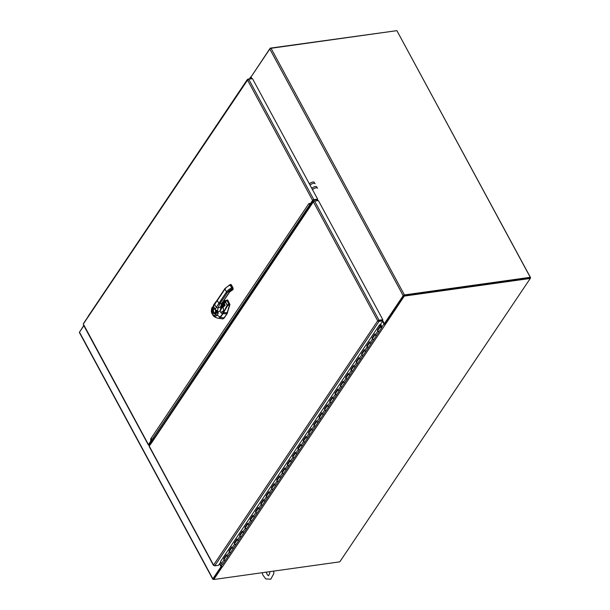 <?xml version="1.0" encoding="UTF-8"?>
<svg xmlns="http://www.w3.org/2000/svg" width="610" height="610" viewBox="0 0 610 610"><rect width="100%" height="100%" fill="white"/><g stroke="black" fill="none" stroke-linecap="round" stroke-linejoin="round"><path stroke-width="0.91" d="M381.242 327.082L380.51 324.322M380.709 324.032L381.913 327.082A0.816 0.557 -146.1 0 1 380.876 327.494A0.816 0.557 -146.1 0 1 381.288 326.449L381.402 326.838M291.801 461.145A0.816 0.557 -146.1 0 1 290.764 461.557A0.816 0.557 -146.1 0 1 290.398 460.634M295.568 452.955L293.105 456.615A0.816 0.557 33.9 0 0 294.462 457.523L297.055 453.657A0.816 0.557 -146.1 0 1 295.705 452.75M297.1 453.261A0.816 0.557 -146.1 0 1 297.055 453.657L299.655 449.791A0.816 0.557 -146.1 0 1 298.29 449.372L297.871 448.441L300.577 444.416L300.989 445.353A0.816 0.557 33.9 0 0 302.354 445.773A0.816 0.557 -146.1 0 1 301.004 444.858M300.867 445.064L298.404 448.724A0.816 0.557 33.9 0 0 299.762 449.639L304.954 441.907A0.816 0.557 -146.1 0 1 303.589 441.487L303.17 440.55L305.877 436.531L306.296 437.469A0.816 0.557 33.9 0 0 307.661 437.888A0.816 0.557 -146.1 0 1 306.304 436.974M302.4 445.376A0.816 0.557 -146.1 0 1 302.354 445.773M306.167 437.179L303.704 440.839A0.816 0.557 33.9 0 0 305.061 441.747L310.254 434.023A0.816 0.557 -146.1 0 1 308.889 433.603L308.477 432.665L311.176 428.647L311.596 429.577A0.816 0.557 33.9 0 0 312.96 429.997A0.816 0.557 -146.1 0 1 311.603 429.089M307.707 437.492A0.816 0.557 -146.1 0 1 307.661 437.888M311.466 429.295L309.003 432.955A0.816 0.557 33.9 0 0 310.36 433.862L315.553 426.138A0.816 0.557 -146.1 0 1 314.188 425.719L313.776 424.781L316.476 420.763L316.895 421.693A0.816 0.557 33.9 0 0 318.26 422.112A0.816 0.557 -146.1 0 1 316.903 421.205M313.006 429.608A0.816 0.557 -146.1 0 1 312.96 429.997M316.765 421.411L314.31 425.071A0.816 0.557 33.9 0 0 315.66 425.978L320.86 418.246A0.816 0.557 -146.1 0 1 319.495 417.827L319.076 416.897L321.775 412.871L322.194 413.809A0.816 0.557 33.9 0 0 323.559 414.228A0.816 0.557 -146.1 0 1 322.202 413.321M318.306 421.716A0.816 0.557 -146.1 0 1 318.26 422.112M322.065 413.519L319.61 417.179A0.816 0.557 33.9 0 0 320.959 418.094L326.159 410.362A0.816 0.557 -146.1 0 1 324.794 409.943L324.375 409.013L327.082 404.987L327.494 405.924A0.816 0.557 33.9 0 0 328.859 406.344A0.816 0.557 -146.1 0 1 327.509 405.429M323.605 413.832A0.816 0.557 -146.1 0 1 323.559 414.228M327.372 405.635L324.909 409.295A0.816 0.557 33.9 0 0 326.266 410.202L331.459 402.478A0.816 0.557 -146.1 0 1 330.094 402.059L329.674 401.121L332.381 397.102L332.793 398.033A0.816 0.557 33.9 0 0 334.158 398.452A0.816 0.557 -146.1 0 1 332.808 397.545M328.904 405.947A0.816 0.557 -146.1 0 1 328.859 406.344M332.671 397.75L330.208 401.411A0.816 0.557 33.9 0 0 331.565 402.318L336.758 394.594A0.816 0.557 -146.1 0 1 335.393 394.174L334.974 393.236L337.681 389.218L338.1 390.148A0.816 0.557 33.9 0 0 339.465 390.568A0.816 0.557 -146.1 0 1 338.108 389.66M334.204 398.063A0.816 0.557 -146.1 0 1 334.158 398.452M337.971 389.866L335.508 393.526A0.816 0.557 33.9 0 0 336.865 394.434L342.058 386.702A0.816 0.557 -146.1 0 1 340.693 386.282L340.281 385.352L342.98 381.326L343.399 382.264A0.816 0.557 33.9 0 0 344.764 382.683A0.816 0.557 -146.1 0 1 343.407 381.776M339.503 390.171A0.816 0.557 -146.1 0 1 339.465 390.568M343.27 381.974L340.807 385.634A0.816 0.557 33.9 0 0 342.164 386.549L347.357 378.818A0.816 0.557 -146.1 0 1 345.992 378.398L345.58 377.468L348.279 373.442L348.699 374.38A0.816 0.557 33.9 0 0 350.064 374.799A0.816 0.557 -146.1 0 1 348.706 373.884M344.81 382.287A0.816 0.557 -146.1 0 1 344.764 382.683M348.569 374.09L346.114 377.75A0.816 0.557 33.9 0 0 347.464 378.665L352.664 370.933A0.816 0.557 -146.1 0 1 351.299 370.514L350.88 369.576L353.579 365.558L353.998 366.496A0.816 0.557 33.9 0 0 355.363 366.915A0.816 0.557 -146.1 0 1 354.006 366M350.11 374.403A0.816 0.557 -146.1 0 1 350.064 374.799M353.869 366.206L351.413 369.866A0.816 0.557 33.9 0 0 352.763 370.773L357.963 363.049A0.816 0.557 -146.1 0 1 356.598 362.63L356.179 361.692L358.886 357.673L359.298 358.604A0.816 0.557 33.9 0 0 360.662 359.023A0.816 0.557 -146.1 0 1 359.313 358.116M355.409 366.518A0.816 0.557 -146.1 0 1 355.363 366.915M359.168 358.322L356.713 361.982A0.816 0.557 33.9 0 0 358.07 362.889L363.263 355.165A0.816 0.557 -146.1 0 1 361.898 354.745L361.478 353.808L364.185 349.782L364.597 350.719A0.816 0.557 33.9 0 0 365.962 351.139A0.816 0.557 -146.1 0 1 364.612 350.231M360.708 358.627A0.816 0.557 -146.1 0 1 360.662 359.023M364.475 350.43L362.012 354.09A0.816 0.557 33.9 0 0 363.369 355.005L368.562 347.273A0.816 0.557 -146.1 0 1 367.197 346.854L366.778 345.923L369.485 341.897L369.904 342.835A0.816 0.557 33.9 0 0 371.269 343.255A0.816 0.557 -146.1 0 1 369.912 342.34M366.008 350.742A0.816 0.557 -146.1 0 1 365.962 351.139M369.774 342.546L367.312 346.205A0.816 0.557 33.9 0 0 368.669 347.12L373.861 339.389A0.816 0.557 -146.1 0 1 372.496 338.969L372.077 338.031L374.784 334.013L375.203 334.951A0.816 0.557 33.9 0 0 376.568 335.37A0.816 0.557 -146.1 0 1 375.211 334.455M371.307 342.858A0.816 0.557 -146.1 0 1 371.269 343.255M226.661 555.474L224.198 559.134A0.816 0.557 33.9 0 0 225.555 560.041L228.148 556.175A0.816 0.557 -146.1 0 1 226.798 555.268M228.193 555.779A0.816 0.557 -146.1 0 1 228.148 556.175L230.748 552.309A0.816 0.557 -146.1 0 1 229.383 551.89L228.963 550.96L231.67 546.934L232.082 547.871A0.816 0.557 33.9 0 0 233.447 548.291A0.816 0.557 -146.1 0 1 232.097 547.383M231.96 547.582L229.497 551.242A0.816 0.557 33.9 0 0 230.854 552.157L236.047 544.425A0.816 0.557 -146.1 0 1 234.682 544.006L234.263 543.075L236.97 539.049L237.389 539.987A0.816 0.557 33.9 0 0 238.754 540.407A0.816 0.557 -146.1 0 1 237.397 539.492M233.493 547.894A0.816 0.557 -146.1 0 1 233.447 548.291M237.26 539.697L234.797 543.357A0.816 0.557 33.9 0 0 236.154 544.272L241.346 536.541A0.816 0.557 -146.1 0 1 239.982 536.121L239.57 535.183L242.269 531.165L242.688 532.103A0.816 0.557 33.9 0 0 244.053 532.522A0.816 0.557 -146.1 0 1 242.696 531.607M238.792 540.01A0.816 0.557 -146.1 0 1 238.754 540.407M242.559 531.813L240.096 535.473A0.816 0.557 33.9 0 0 241.453 536.381L246.646 528.657A0.816 0.557 -146.1 0 1 245.281 528.237L244.869 527.299L247.569 523.281L247.988 524.211A0.816 0.557 33.9 0 0 249.353 524.63A0.816 0.557 -146.1 0 1 247.995 523.723M244.099 532.126A0.816 0.557 -146.1 0 1 244.053 532.522M247.858 523.929L245.403 527.589A0.816 0.557 33.9 0 0 246.753 528.496L251.953 520.772A0.816 0.557 -146.1 0 1 250.58 520.353L250.169 519.415L252.868 515.389L253.287 516.327A0.816 0.557 33.9 0 0 254.652 516.746A0.816 0.557 -146.1 0 1 253.295 515.839M249.398 524.234A0.816 0.557 -146.1 0 1 249.353 524.63M253.158 516.045L250.702 519.697A0.816 0.557 33.9 0 0 252.052 520.612L257.252 512.88A0.816 0.557 -146.1 0 1 255.887 512.461L255.468 511.531L258.175 507.505L258.587 508.443A0.816 0.557 33.9 0 0 259.952 508.862A0.816 0.557 -146.1 0 1 258.602 507.947M254.698 516.35A0.816 0.557 -146.1 0 1 254.652 516.746M258.457 508.153L256.002 511.813A0.816 0.557 33.9 0 0 257.359 512.728L262.552 504.996A0.816 0.557 -146.1 0 1 261.187 504.577L260.767 503.639L263.474 499.62L263.886 500.558A0.816 0.557 33.9 0 0 265.251 500.978A0.816 0.557 -146.1 0 1 263.901 500.063M259.997 508.466A0.816 0.557 -146.1 0 1 259.952 508.862M263.764 500.269L261.301 503.929A0.816 0.557 33.9 0 0 262.658 504.836L267.851 497.112A0.816 0.557 -146.1 0 1 266.486 496.692L266.067 495.755L268.774 491.736L269.193 492.666A0.816 0.557 33.9 0 0 270.558 493.086A0.816 0.557 -146.1 0 1 269.201 492.178M265.297 500.581A0.816 0.557 -146.1 0 1 265.251 500.978M269.063 492.384L266.6 496.044A0.816 0.557 33.9 0 0 267.958 496.952L273.15 489.228A0.816 0.557 -146.1 0 1 271.785 488.808L271.366 487.87L274.073 483.844L274.492 484.782A0.816 0.557 33.9 0 0 275.857 485.202A0.816 0.557 -146.1 0 1 274.5 484.294M270.596 492.689A0.816 0.557 -146.1 0 1 270.558 493.086M274.363 484.5L271.9 488.153A0.816 0.557 33.9 0 0 273.257 489.067L278.45 481.336A0.816 0.557 -146.1 0 1 277.085 480.916L276.673 479.986L279.372 475.96L279.792 476.898A0.816 0.557 33.9 0 0 281.157 477.317A0.816 0.557 -146.1 0 1 279.799 476.402M275.903 484.805A0.816 0.557 -146.1 0 1 275.857 485.202M279.662 476.608L277.207 480.268A0.816 0.557 33.9 0 0 278.556 481.183L283.749 473.451A0.816 0.557 -146.1 0 1 282.384 473.032L281.972 472.094L284.672 468.076L285.091 469.014A0.816 0.557 33.9 0 0 286.456 469.433A0.816 0.557 -146.1 0 1 285.099 468.518M281.202 476.921A0.816 0.557 -146.1 0 1 281.157 477.317M284.962 468.724L282.506 472.384A0.816 0.557 33.9 0 0 283.856 473.291L289.056 465.567A0.816 0.557 -146.1 0 1 287.691 465.148L287.272 464.21L289.971 460.192L290.39 461.122A0.816 0.557 33.9 0 0 291.755 461.541L294.356 457.683A0.816 0.557 -146.1 0 1 292.991 457.264L292.571 456.326L295.278 452.3L295.69 453.238A0.816 0.557 33.9 0 0 297.055 453.657M286.502 469.037A0.816 0.557 -146.1 0 1 286.456 469.433M290.261 460.84L287.806 464.5A0.816 0.557 33.9 0 0 289.163 465.407L291.755 461.541M375.074 334.661L372.611 338.321A0.816 0.557 33.9 0 0 373.968 339.229L379.161 331.504A0.816 0.557 -146.1 0 1 377.796 331.085L377.384 330.147L380.083 326.129L379.534 324.886M376.614 334.974A0.816 0.557 -146.1 0 1 376.568 335.37M380.51 326.571L377.918 330.437A0.816 0.557 33.9 0 0 379.267 331.344L381.868 327.478M226.493 555.108L223.664 558.844L226.371 554.825L226.783 555.756A0.816 0.557 33.9 0 0 228.148 556.175M225.487 560.117A0.816 0.557 -146.1 0 1 224.083 559.782L223.664 558.844M231.792 547.223L228.963 550.96M237.099 539.332L234.263 543.075M242.399 531.447L239.57 535.183M247.698 523.563L244.869 527.299M252.998 515.679L250.169 519.415M258.297 507.794L255.468 511.531M263.596 499.903L260.767 503.639M268.896 492.018L266.067 495.755M274.203 484.134L271.366 487.87M279.502 476.25L276.673 479.986M284.801 468.358L281.972 472.094M290.101 460.474L287.272 464.21M295.4 452.589L292.571 456.326M300.7 444.705L297.871 448.441M306.006 436.813L303.17 440.55M311.306 428.929L308.477 432.665M316.605 421.045L313.776 424.781M321.905 413.161L319.076 416.897M327.204 405.269L324.375 409.013M332.503 397.384L329.674 401.121M337.81 389.5L334.974 393.236M343.11 381.616L340.281 385.352M348.409 373.724L345.58 377.468M353.708 365.84L350.88 369.576M359.008 357.956L356.179 361.692M364.307 350.071L361.478 353.808M369.614 342.179L366.778 345.923M374.914 334.295L372.077 338.031M220.515 561.467L221.483 563.648A0.816 0.557 33.9 0 0 222.848 564.067L225.448 560.201M380.083 326.129L377.88 330.506M379.824 324.794L380.411 326.106M381.387 327.341L380.823 326.96M180.728 178.806A0.816 0.557 -146.1 0 1 180.796 178.494L178.196 182.359A0.816 0.557 33.9 0 0 178.135 182.665A0.816 0.557 -146.1 0 1 178.196 182.359L175.604 186.225A0.816 0.557 33.9 0 0 175.535 186.53M175.428 186.69A0.816 0.557 -146.1 0 1 175.558 186.309M175.497 186.385L172.897 190.244A0.816 0.557 33.9 0 0 172.836 190.556A0.816 0.557 -146.1 0 1 172.897 190.244L170.297 194.11A0.816 0.557 33.9 0 0 170.236 194.415M170.129 194.575A0.816 0.557 -146.1 0 1 170.259 194.194M170.198 194.27L167.597 198.136A0.816 0.557 33.9 0 0 167.536 198.441A0.816 0.557 -146.1 0 1 167.597 198.136L164.997 201.994A0.816 0.557 33.9 0 0 164.936 202.306M164.891 202.154L162.298 206.02A0.816 0.557 33.9 0 0 162.229 206.325A0.816 0.557 -146.1 0 1 162.298 206.02L159.698 209.886A0.816 0.557 33.9 0 0 159.637 210.191M159.53 210.351A0.816 0.557 -146.1 0 1 159.652 209.97M159.591 210.038L156.999 213.904A0.816 0.557 33.9 0 0 156.93 214.209A0.816 0.557 -146.1 0 1 156.999 213.904L154.399 217.77A0.816 0.557 33.9 0 0 154.338 218.075M154.231 218.235A0.816 0.557 -146.1 0 1 154.353 217.854M154.292 217.922L151.692 221.788A0.816 0.557 33.9 0 0 151.631 222.101A0.816 0.557 -146.1 0 1 151.692 221.788L149.099 225.654A0.816 0.557 33.9 0 0 149.031 225.959M148.931 226.119A0.816 0.557 -146.1 0 1 149.053 225.738M148.993 225.814L146.392 229.673A0.816 0.557 33.9 0 0 146.331 229.985A0.816 0.557 -146.1 0 1 146.392 229.673L143.8 233.538A0.816 0.557 33.9 0 0 143.731 233.851M143.625 234.004A0.816 0.557 -146.1 0 1 143.754 233.622M143.693 233.699L141.093 237.564A0.816 0.557 33.9 0 0 141.032 237.869A0.816 0.557 -146.1 0 1 141.093 237.564L138.493 241.43A0.816 0.557 33.9 0 0 138.432 241.735M138.394 241.583L135.794 245.449A0.816 0.557 33.9 0 0 135.733 245.754A0.816 0.557 -146.1 0 1 135.794 245.449L133.194 249.315A0.816 0.557 33.9 0 0 133.132 249.62M133.026 249.78A0.816 0.557 -146.1 0 1 133.155 249.398M133.087 249.467L130.494 253.333A0.816 0.557 33.9 0 0 130.426 253.638A0.816 0.557 -146.1 0 1 130.494 253.333L127.894 257.199A0.816 0.557 33.9 0 0 127.833 257.504M127.726 257.664A0.816 0.557 -146.1 0 1 127.848 257.283M127.787 257.359L125.195 261.217A0.816 0.557 33.9 0 0 125.126 261.53A0.816 0.557 -146.1 0 1 125.195 261.217L122.595 265.083A0.816 0.557 33.9 0 0 122.534 265.388M122.427 265.548A0.816 0.557 -146.1 0 1 122.549 265.167M122.488 265.243L119.888 269.109A0.816 0.557 33.9 0 0 119.827 269.414A0.816 0.557 -146.1 0 1 119.888 269.109L117.295 272.967A0.816 0.557 33.9 0 0 117.227 273.28M117.189 273.127L114.588 276.993A0.816 0.557 33.9 0 0 114.527 277.298A0.816 0.557 -146.1 0 1 114.588 276.993L111.996 280.859A0.816 0.557 33.9 0 0 111.927 281.164M111.821 281.324A0.816 0.557 -146.1 0 1 111.95 280.943M111.889 281.012L109.289 284.878A0.816 0.557 33.9 0 0 109.228 285.183A0.816 0.557 -146.1 0 1 109.289 284.878L106.697 288.743A0.816 0.557 33.9 0 0 106.628 289.048M106.521 289.209A0.816 0.557 -146.1 0 1 106.651 288.827M106.59 288.904L103.99 292.762A0.816 0.557 33.9 0 0 103.929 293.075A0.816 0.557 -146.1 0 1 103.99 292.762L101.39 296.628A0.816 0.557 33.9 0 0 101.329 296.933M101.222 297.093A0.816 0.557 -146.1 0 1 101.351 296.712M101.283 296.788L98.69 300.654A0.816 0.557 33.9 0 0 98.622 300.959A0.816 0.557 -146.1 0 1 98.69 300.654L96.09 304.512A0.816 0.557 33.9 0 0 96.029 304.825M90.623 312.869A0.816 0.557 -146.1 0 1 90.684 312.556L88.092 316.422A0.816 0.557 33.9 0 0 88.023 316.727M244.335 84.172A0.816 0.557 -146.1 0 1 244.465 83.791M244.404 83.86L241.804 87.726A0.816 0.557 33.9 0 0 241.743 88.031A0.816 0.557 -146.1 0 1 241.804 87.726L239.204 91.591A0.816 0.557 33.9 0 0 239.143 91.896M239.036 92.057A0.816 0.557 -146.1 0 1 239.166 91.675M239.105 91.752L236.505 95.61A0.816 0.557 33.9 0 0 236.444 95.922A0.816 0.557 -146.1 0 1 236.505 95.61L233.904 99.476A0.816 0.557 33.9 0 0 233.843 99.781M233.737 99.941A0.816 0.557 -146.1 0 1 233.866 99.56M233.798 99.636L231.205 103.502A0.816 0.557 33.9 0 0 231.137 103.807A0.816 0.557 -146.1 0 1 231.205 103.502L228.605 107.36A0.816 0.557 33.9 0 0 228.544 107.673M228.498 107.52L225.906 111.386A0.816 0.557 33.9 0 0 225.837 111.691A0.816 0.557 -146.1 0 1 225.906 111.386L223.306 115.252A0.816 0.557 33.9 0 0 223.245 115.557M223.138 115.717A0.816 0.557 -146.1 0 1 223.26 115.336M223.199 115.404L220.599 119.27A0.816 0.557 33.9 0 0 220.538 119.575A0.816 0.557 -146.1 0 1 220.599 119.27L218.006 123.136A0.816 0.557 33.9 0 0 217.938 123.441M217.839 123.601A0.816 0.557 -146.1 0 1 217.961 123.22M217.9 123.296L215.299 127.154A0.816 0.557 33.9 0 0 215.238 127.467A0.816 0.557 -146.1 0 1 215.299 127.154L212.707 131.02A0.816 0.557 33.9 0 0 212.638 131.325M212.532 131.486A0.816 0.557 -146.1 0 1 212.661 131.104M212.6 131.18L210 135.046A0.816 0.557 33.9 0 0 209.939 135.351A0.816 0.557 -146.1 0 1 210 135.046L207.408 138.905A0.816 0.557 33.9 0 0 207.339 139.217M207.301 139.065L204.701 142.931A0.816 0.557 33.9 0 0 204.64 143.236A0.816 0.557 -146.1 0 1 204.701 142.931L202.101 146.797A0.816 0.557 33.9 0 0 202.04 147.101M201.933 147.262A0.816 0.557 -146.1 0 1 202.062 146.88M201.994 146.949L199.401 150.815A0.816 0.557 33.9 0 0 199.333 151.12A0.816 0.557 -146.1 0 1 199.401 150.815L196.801 154.681A0.816 0.557 33.9 0 0 196.74 154.986M196.633 155.146A0.816 0.557 -146.1 0 1 196.763 154.765M196.694 154.841L194.102 158.699A0.816 0.557 33.9 0 0 194.033 159.012A0.816 0.557 -146.1 0 1 194.102 158.699L191.502 162.565A0.816 0.557 33.9 0 0 191.441 162.87M191.334 163.03A0.816 0.557 -146.1 0 1 191.456 162.649M191.395 162.725L188.803 166.591A0.816 0.557 33.9 0 0 188.734 166.896A0.816 0.557 -146.1 0 1 188.803 166.591L186.202 170.449A0.816 0.557 33.9 0 0 186.141 170.762M186.096 170.609L183.496 174.475A0.816 0.557 33.9 0 0 183.435 174.78A0.816 0.557 -146.1 0 1 183.496 174.475L180.903 178.341A0.816 0.557 33.9 0 0 180.834 178.646M95.983 304.672L93.391 308.538A0.816 0.557 33.9 0 0 93.322 308.843A0.816 0.557 -146.1 0 1 93.391 308.538L90.791 312.404A0.816 0.557 33.9 0 0 90.73 312.709M247.042 80.146A0.816 0.557 -146.1 0 1 247.103 79.841L244.511 83.707A0.816 0.557 33.9 0 0 244.442 84.012M397.118 31.064L530.586 277.71L529.922 277.802L530.258 277.306L404.415 294.935A1.022 0.45 151.6 0 0 403.179 295.667L384.376 323.635L382.508 320.181M530.586 277.71L530.189 278.29M313.143 200.423L313.723 201.491M384.376 323.635L385.04 323.544L403.835 295.575M251.976 78.759L251.015 76.982L269.811 49.014A1.022 0.45 -28.4 0 1 271.053 48.281L396.889 30.652L530.258 277.306M382.531 321.325L383.957 323.971A1.022 0.702 33.9 0 0 385.047 324.665L384.704 324.04L403.919 295.454L529.922 277.802L404.087 295.431M150.113 443.95L150.35 444.385M213.652 579.271L213.264 579.325A1.022 0.45 -28.4 0 1 212.783 579.195L79.414 332.541A1.022 0.45 -28.4 0 1 79.491 332.168L83.86 325.671M212.783 579.195A1.022 0.45 -28.4 0 1 212.852 578.829L221.056 566.629L219.531 563.815M213.5 578.806L221.613 566.347M221.056 566.629L221.712 566.538M385.185 324.665A1.022 0.702 33.9 0 0 385.223 324.657L222.558 566.659A1.022 0.702 -146.1 0 1 221.3 565.973L219.867 563.327M385.223 324.657L404.27 296.094L530.273 278.442L339.785 561.848L213.782 579.5L222.383 566.667M213.782 579.5L213.431 578.859L221.765 566.461M529.922 277.802L530.273 278.442M403.919 295.454L404.27 296.094M251 76.753A1.022 0.702 33.9 0 0 250.771 77.638L251.289 78.606M396.332 30.729L270.207 48.152L251.076 76.891M79.796 331.71L83.776 325.519M151.722 439.154L152.37 440.344A1.022 0.45 151.6 0 0 151.829 440.816L149.686 444.011L149.298 443.302M149.686 444.011L150.388 443.859M150.815 438.933L151.829 440.816L152.576 440.649M312.869 200.835L313.258 201.544L312.594 201.635L310.452 204.83A1.022 0.45 151.6 0 0 310.376 205.204A1.022 0.45 151.6 0 0 310.398 205.234L310.62 205.509M313.258 201.544L312.945 202.001M312.213 200.926L312.594 201.635M152.591 440.618L153.041 439.947M150.525 444.118L150.121 443.363M312.739 201.613L313.09 202.261M312.45 201.857L312.854 202.604M152.21 441.564L151.448 442.601A1.022 0.702 -146.1 0 0 151.547 442.89L149.221 446.062L213.553 565.043L377.704 320.814L313.372 201.834L151.547 442.89M220.538 561.52L379.572 324.825L380.236 324.733L382.844 320.852L378.985 321.401L377.704 320.814L378.962 320.242L378.703 320.746L382.493 320.212L382.844 320.852M377.704 320.814L378.703 320.738L379.046 321.386L214.735 565.851L218.525 565.317L220.751 562.008M214.735 565.851L213.553 565.043M213.523 565.478L149.153 446.428A1.022 0.45 -28.4 0 1 149.221 446.062M313.372 201.834A1.022 0.45 -28.4 0 1 314.615 201.109L379.031 320.242L378.703 320.738L382.493 320.204L382.821 319.709L378.962 320.242M314.615 201.109L318.405 200.576L382.821 319.709M83.669 324.68L148.428 444.591L150.746 441.144L150.716 438.872L152.332 439.025L154.536 437.721M309.461 204.098L309.567 203.427L309.804 204.746L308.912 203.519M310.536 205.631L309.804 204.746L152.332 439.025M309.514 204.167L310.62 205.517M150.716 438.872L308.904 203.519A1.022 0.702 33.9 0 0 308.904 203.526L310.261 203.824L312.579 200.37L247.553 80.101L83.654 323.529M310.261 203.824L310.925 203.732M151.41 441.053L150.746 441.144M150.312 444.446L149.076 444.576L149.564 443.79M312.48 201.414L313.487 200.133L317.284 199.6L317.612 199.112L313.822 199.638A1.022 0.45 151.6 0 0 312.579 200.37M248.224 79.437L248.026 79.064L251.945 78.759M248.026 79.064L247.553 80.101L248.705 79.216L252.502 78.682L317.612 199.112M248.217 80.009L247.965 79.079L247.553 80.101M148.428 444.591A1.022 0.45 151.6 0 0 148.36 444.964A1.022 0.45 151.6 0 0 148.84 445.094L149.976 444.934M310.063 185.143A3.264 1.441 -28.4 0 1 312.991 183.442A3.264 1.441 -28.4 0 1 315.149 183.732M309.369 183.854A3.264 1.441 -28.4 0 1 312.297 182.154A3.264 1.441 -28.4 0 1 314.447 182.443M312.503 189.657A3.264 1.441 -28.4 0 1 315.431 187.956A3.264 1.441 -28.4 0 1 317.589 188.246M311.809 188.368A3.264 1.441 -28.4 0 1 314.737 186.668A3.264 1.441 -28.4 0 1 316.895 186.957M225.098 305.252L222.635 307.539L225.189 305.244L224.366 303.841L224.472 304.817M225.09 305.213L224.327 303.643L224.51 304.756M225.189 305.244L222.612 307.654L225.189 305.244L224.327 303.643L225.189 305.244M224.632 304.649L224.998 305.328L224.632 304.649M225.174 300.867L226.95 300.394L225.037 301.264L226.95 300.394L228.941 304.093L227.179 305.236L228.941 304.093L229.009 304.672L227.69 305.534L227.179 305.236L223.359 312.541L227.69 305.534L223.557 312.61L227.339 312.656L223.557 312.61L223.13 313.38L223.359 312.541L223.077 313.067A5.909 3.416 82 0 1 223.054 313.174L227.179 305.236L225.525 302.27L227.69 305.534L229.695 304.581L226.844 313.746L222.795 313.631L222.383 314.241L223.054 313.174L222.932 313.723A4.56 2.623 -97.7 0 0 223.13 313.38A4.56 2.623 82.3 0 1 222.932 313.723L220.187 317.726L218.632 318.275L220.118 317.795L222.932 313.723L226.836 313.753L224.228 317.94L227.072 313.715L224.015 317.94L220.477 317.368L224.015 317.94L222.429 318.893L224.228 317.94L223.046 318.832M223.016 302.27L222.597 302.476L223.016 302.27M227.4 299.952L229.939 304.52L227.072 313.715L223.878 318.367L222.841 318.862M227.782 300.097L227.24 299.975L229.657 304.032L227.782 300.097L226.63 300.212L227.256 299.967M229.657 304.032L229.939 304.52L229.657 304.032L227.339 312.648L229.939 304.52L229.009 304.672L226.95 300.394L227.56 300.158L229.635 304.001L228.941 304.093L229.657 304.032M227.339 312.648L227.576 312.617A4.506 2.6 82 0 1 227.072 313.715L226.844 313.746A4.499 2.753 -101.4 0 0 227.339 312.656M226.653 300.204L227.24 299.975M222.871 302.064L223.641 301.66L222.871 302.057M233.127 289.056A0.511 0.457 173.6 0 1 232.883 289.666L229.329 292.159L221.659 303.574L219.791 303.841L218.022 307.989L216.314 307.425L221.293 299.662A0.77 0.526 33.9 0 0 222.246 300.189L219.791 303.841A0.77 0.526 -146.1 0 1 218.837 303.315L226.508 291.9A0.77 0.526 33.9 0 0 227.461 292.426L222.246 300.189A0.77 0.526 -146.1 0 1 221.293 299.662L226.508 291.9L224.976 289.064L217.305 300.478L218.837 303.315L216.314 307.425L214.667 304.382L215.284 302.918L214.781 303.269L217.29 299.96A0.77 0.526 -146.1 0 0 217.305 300.478L214.667 304.382L217.305 300.478L218.837 303.315L219.791 303.841L227.461 292.426L232.761 288.583A0.511 0.457 -6.4 0 0 233.05 288.08M229.871 284.839L230.161 285.083A6.862 3.035 151.6 0 0 224.976 289.064A6.862 3.035 -28.4 0 1 230.161 285.083L231.693 287.928A6.862 3.035 151.6 0 0 226.508 291.9A6.862 3.035 -28.4 0 1 231.693 287.928L232.067 288.896A6.092 2.692 151.6 0 0 227.461 292.426A0.77 0.526 -146.1 0 1 226.508 291.9L224.976 289.064A0.77 0.526 -146.1 0 1 224.96 288.545L224.96 288.545A0.77 0.526 33.9 0 0 224.976 289.064L219.76 296.826A0.77 0.526 -146.1 0 1 219.737 296.308A0.77 0.526 33.9 0 0 219.76 296.826L217.595 299.784M230.572 284.527L230.161 285.083L231.693 287.928L232.875 287.615L232.395 287.615L232.761 288.583L233.005 287.973L232.883 289.666L232.761 288.583L232.067 288.896L231.693 287.928L232.395 287.615L230.854 284.779L229.886 284.74L224.96 288.545L217.29 299.96M232.845 287.584L231.251 284.725M232.09 290.017L229.642 291.984A0.77 0.526 -146.1 0 1 229.329 292.159A0.77 0.526 33.9 0 0 229.642 291.984L224.427 299.746A0.77 0.526 -146.1 0 1 224.114 299.922A0.77 0.526 33.9 0 0 224.427 299.746L221.971 303.399A0.77 0.526 -146.1 0 1 221.659 303.574L229.329 292.159A3.782 1.67 -28.4 0 1 232.189 289.971L232.883 289.666L232.364 289.521M232.883 289.666L232.883 287.653M215.284 302.918L214.667 304.382L216.314 307.425L215.109 309.27L217.534 311.23A1.289 0.968 142.3 0 1 216.062 311.161L216.062 311.161A1.289 0.968 -37.7 0 0 217.534 311.23L218.044 311.923A2.798 1.96 -32.8 0 1 218.083 311.985L220.347 310.65L220.812 306.899L220.347 310.65L218.083 311.985A2.798 1.96 147.2 0 0 218.044 311.923L217.534 311.23L218.022 307.989L220.812 306.899L218.022 307.989L219.791 303.841L221.659 303.574L220.812 306.899L221.956 302.88M222.734 313.677L222.696 313.738C223.794 311.512 223.794 309.239 222.688 306.906L221.994 307.348L222.658 306.906L221.773 306.853L222.711 306.944C223.801 309.445 223.809 311.687 222.726 313.662M220.667 305.862L221.743 306.822M222.719 306.914C223.87 309.285 223.87 311.558 222.726 313.715L220.309 317.314L222.696 313.738C220.912 313.136 220.126 312.106 220.347 310.65C220.126 312.106 220.912 313.136 222.696 313.738C223.717 310.49 223.71 308.218 222.688 306.906L222.711 306.944M216.062 311.161A1.289 0.968 142.3 0 1 215.986 311.039L215.101 309.712A1.289 0.572 -28.4 0 1 215.063 309.659A1.289 0.572 -28.4 0 1 215.109 309.27L213.599 306.479L214.667 304.382L213.599 306.479L214.026 304.741L213.599 306.479L215.109 309.27A1.289 0.572 151.6 0 0 215.063 309.659L216.611 311.87A1.289 0.923 -33.8 0 0 218.083 311.985A1.289 0.923 146.2 0 1 216.611 311.87A1.289 0.923 146.2 0 1 216.603 311.87L216.603 311.862A1.289 0.915 -37.1 0 0 218.044 311.923A1.289 0.915 142.9 0 1 216.535 311.756L213.591 306.914A1.289 0.564 -28.4 0 1 213.553 306.868A1.289 0.564 151.6 0 0 213.591 306.914M220.347 317.261L217.244 315.164L218.182 313.403L218.083 311.985L218.182 313.403A1.289 0.808 -153 0 1 216.672 312.625L216.565 311.801M215.536 310.429L216.672 312.625A1.289 0.808 27 0 0 218.182 313.403L217.244 315.164C215.33 316.941 213.866 316.91 212.859 315.073C213.706 316.842 215.17 316.872 217.244 315.164L220.309 317.314L218.51 318.26L219.188 318.214L222.726 313.715M212.821 306.983A1.289 0.915 37.8 0 0 212.402 308.172L213.523 306.807L212.402 308.172L211.96 312.777A1436.085 829.852 -98 0 0 212.921 314.562A1.289 0.572 151.6 0 0 212.829 315.027L212.859 315.073A1.289 0.572 -28.4 0 1 212.829 315.027A1.289 0.572 -28.4 0 1 212.921 314.562C213.576 315.881 214.514 315.805 215.734 314.333L216.672 312.625L215.742 310.902A2.73 1.578 82 0 1 214.323 313.792A2.73 1.578 82 0 1 212.57 310.566A2.73 1.578 82 0 1 214.445 308.523C209.718 307.867 215.627 318.786 215.742 310.902M212.806 314.981L211.899 313.288A1.289 0.572 -28.4 0 1 211.868 313.243A1.289 0.572 -28.4 0 1 211.96 312.777L212.921 314.562C213.942 315.85 214.88 315.774 215.734 314.333L216.672 312.625M212.28 307.646L211.556 309.239M213.599 306.479A1.289 0.564 151.6 0 0 213.553 306.868A1.289 0.564 -28.4 0 1 213.599 306.479M218.022 307.989L217.534 311.23L215.109 309.27L216.314 307.425L218.022 307.989M214.674 308.942A0.511 0.381 -60.7 0 1 214.453 308.538A0.511 0.381 119.3 0 0 214.621 308.919L214.682 308.957M214.537 308.851A2.211 1.281 -98 0 0 214.301 308.835A2.211 1.281 -98 0 0 213.309 311.207A2.211 1.281 -98 0 0 214.911 313.22A2.211 1.281 82 0 1 214.895 313.22A2.211 1.281 82 0 1 213.462 311.817A2.211 1.281 82 0 1 213.645 309.285L213.63 309.285A2.211 1.281 -98 0 0 213.447 311.824A2.211 1.281 -98 0 0 214.888 313.227A2.211 1.281 -98 0 0 214.933 313.22M215.65 310.909L214.911 313.22L213.691 312.366L213.347 310.033L213.866 309.034L214.621 308.919M213.63 309.285L213.645 309.285A2.219 1.281 82 0 1 214.24 308.843M217.244 315.164A1.289 0.846 -149.7 0 1 215.734 314.333A1.289 0.846 30.3 0 0 217.244 315.164M211.868 313.243C210.725 311.916 211.807 306.815 212.425 307.234A1.289 0.915 -142.2 0 0 212.402 308.172L211.96 312.777A1.289 0.572 151.6 0 0 211.868 313.243L212.829 315.027A1.289 0.572 151.6 0 0 212.837 315.034M213.958 305.587L214.247 304.886M221.712 308.225L220.347 310.65L221.712 308.225L221.285 307.028L221.712 308.225M222.139 311.428L221.918 312.244L222.36 311.504M223.405 304.36A1.029 0.457 151.6 0 0 223.42 304.558A1.029 0.457 151.6 0 0 223.824 304.695L223.817 304.878A1.929 0.854 151.6 0 1 224.579 305.145L224.083 303.963A2.059 0.907 151.6 0 0 223.916 303.795A2.059 0.907 -28.4 0 1 224.083 303.963L224.785 305.534L223.535 304.184L225.517 301.851L221.834 305.732L221.392 305.015L221.712 305.61A2.059 0.907 151.6 0 0 221.293 306.014A3.599 1.594 -28.4 0 1 221.659 306.357A3.599 1.594 -28.4 0 1 221.682 306.411M221.788 306.906A3.599 1.54 152.4 0 0 221.712 306.464A3.599 1.54 152.4 0 0 221.27 306.098A3.599 1.54 -27.6 0 1 221.712 306.464L221.659 306.357M221.956 307.295L221.72 308.195M221.712 311.862L221.918 312.244L221.712 311.862M232.761 288.583L230.572 284.451L231.335 284.771L232.875 287.615M223.588 304.123L223.42 304.558A1.029 0.457 151.6 0 0 223.824 304.695A2.059 0.907 -28.4 0 1 224.632 304.977L224.632 304.977A2.059 0.907 151.6 0 0 223.824 304.695L223.817 304.878A1.159 0.511 -28.4 0 1 223.535 304.184A11.697 5.17 -28.4 0 1 225.868 301.965L225.517 301.851A12.368 5.467 151.6 0 0 222.01 305.549L221.354 306.228M222.002 305.869L224.015 305.313A1.35 0.595 151.6 0 1 223.664 306.09A1.35 0.595 151.6 0 1 221.849 306.754A1.35 0.595 151.6 0 0 223.664 306.09L223.794 306.205A1.479 0.656 -28.4 0 0 223.855 305.16A1.479 0.656 -28.4 0 0 221.964 305.907L221.964 305.907A1.479 0.656 -28.4 0 0 221.628 306.312L221.964 305.907C223.824 304.855 224.442 304.954 223.794 306.205L222.475 306.914A1.479 0.656 -28.4 0 0 223.794 306.205L223.664 306.09A1.35 0.595 151.6 0 0 224.015 305.313A1.35 0.595 151.6 0 0 223.786 305.152M221.781 303.727A12.368 5.467 -28.4 0 1 224.861 300.631L221.354 304.329M225.334 300.875L224.846 300.707A12.497 5.521 151.6 0 0 221.704 303.871A12.497 5.521 -28.4 0 1 224.846 300.707L225.997 301.775M221.849 303.589L225.311 300.509M223.824 304.695L223.55 304.192L223.824 304.695M224.884 305.442L224.083 303.963L223.207 303.635M221.293 306.014A2.059 0.907 -28.4 0 1 221.712 305.61L221.849 305.457A12.497 5.521 -28.4 0 1 225.395 301.721A12.497 5.521 151.6 0 0 221.849 305.457L221.445 304.71L221.834 305.732A1.929 0.854 151.6 0 0 221.445 306.113M223.58 304.169L226.043 301.584L225.395 301.721L224.846 300.707L225.494 300.57L224.831 300.631M381.052 325.328L377.758 330.239M374.959 334.402L372.458 338.123M367.167 346.022L369.668 342.301L367.159 346.007M361.867 353.914L364.361 350.193L361.86 353.892M356.56 361.799L359.061 358.078L356.553 361.776M351.261 369.683L353.762 365.962L351.253 369.668M348.455 373.831L345.954 377.552L348.462 373.846M343.156 381.715L340.654 385.436L343.163 381.738M337.856 389.607L335.355 393.32L337.864 389.622M332.549 397.491L330.056 401.212L332.564 397.507M324.756 409.112L327.257 405.391L324.749 409.096M319.457 416.996L321.958 413.283L319.449 416.981M314.158 424.888L316.659 421.167L314.15 424.865M311.352 429.036L308.851 432.757L311.359 429.051M306.052 436.92L303.551 440.641L306.06 436.935M300.753 444.804L298.252 448.525L300.76 444.827M295.446 452.696L292.945 456.41M290.146 460.58L287.645 464.301M284.847 468.465L282.346 472.186M279.548 476.349L277.047 480.07L279.555 476.372M274.248 484.233L271.747 487.954L274.256 484.256M268.949 492.125L266.448 495.846L268.957 492.14M263.642 500.009L261.149 503.73L263.65 500.025M255.849 511.63L258.35 507.916L255.842 511.615M250.55 519.522L253.051 515.801L250.542 519.499M245.25 527.406L247.751 523.685L245.243 527.391M242.444 531.554L239.944 535.275L242.452 531.569M237.145 539.438L234.644 543.159L237.153 539.453M231.838 547.322L229.345 551.043L231.853 547.345M224.045 558.951L226.546 555.23L224.038 558.928M282.354 472.201L284.855 468.48M287.653 464.317L290.154 460.596M292.96 456.433L295.454 452.712M372.466 338.138L374.967 334.417M377.765 330.254L381.059 325.351M226.783 555.756L229.383 551.89M232.082 547.871L234.682 544.006M237.389 539.987L239.982 536.121M242.688 532.103L245.281 528.237M247.988 524.211L250.58 520.353M253.287 516.327L255.887 512.461M258.587 508.443L261.187 504.577M263.886 500.558L266.486 496.692M269.193 492.666L271.785 488.808M274.492 484.782L277.085 480.916M279.792 476.898L282.384 473.032M285.091 469.014L287.691 465.148M290.39 461.122L292.991 457.264M295.69 453.238L298.29 449.372M300.989 445.353L303.589 441.487M306.296 437.469L308.889 433.603M311.596 429.577L314.188 425.719M316.895 421.693L319.495 417.827M322.194 413.809L324.794 409.943M327.494 405.924L330.094 402.059M332.793 398.033L335.393 394.174M338.1 390.148L340.693 386.282M343.399 382.264L345.992 378.398M348.699 374.38L351.299 370.514M353.998 366.496L356.598 362.63M359.298 358.604L361.898 354.745M364.597 350.719L367.197 346.854M369.904 342.835L372.496 338.969M375.203 334.951L377.796 331.085M221.483 563.648L224.083 559.782M317.711 200.675L317.147 199.623M317.383 199.455L318.016 200.629M403.179 295.667L269.811 49.014M271.053 48.281L404.415 294.935M79.491 332.168L212.852 578.829M221.3 565.973L222.452 564.258M381.898 327.036L383.957 323.971M250.771 77.638L249.993 78.789M309.857 203.732L310.452 204.83L311.047 204.746M151.654 442.021L310.398 205.234M151.936 441.587L151.661 441.076M310.909 204.144L311.313 204.899M311.092 204.815L310.81 204.297L311.085 204.815M378.368 320.723L378.985 321.401M248.705 79.216L313.822 199.638M273.837 571.09L273.783 573.743L270.756 579.195L265.785 578.928L262.895 575.108L262.178 572.721M266.196 572.157L267.317 574.803L268.545 575.764L269.772 573.148L269.818 571.646M249.459 78.865L250.748 76.951M309.483 203.892L309.575 204.312M83.288 324.627L148.36 444.964M247.576 79.353L83.334 323.712M225.067 305.267L222.604 307.554M225.143 300.875L226.63 300.212M218.693 318.283L222.299 318.87M232.174 290.07L233.172 289.201M221.316 307.143L221.971 303.399M220.347 317.299L218.51 318.26C218.967 318.504 214.308 317.459 213.248 315.652M215.063 309.659L213.553 306.868L213.485 305.076L214.781 303.269M212.425 307.234L213.607 305.801M213.713 305.671L213.767 306.616M221.712 306.464L221.956 307.31M229.886 284.74L230.588 284.435M221.636 306.601L221.994 305.907M226.043 301.584L225.494 300.57"/></g></svg>
